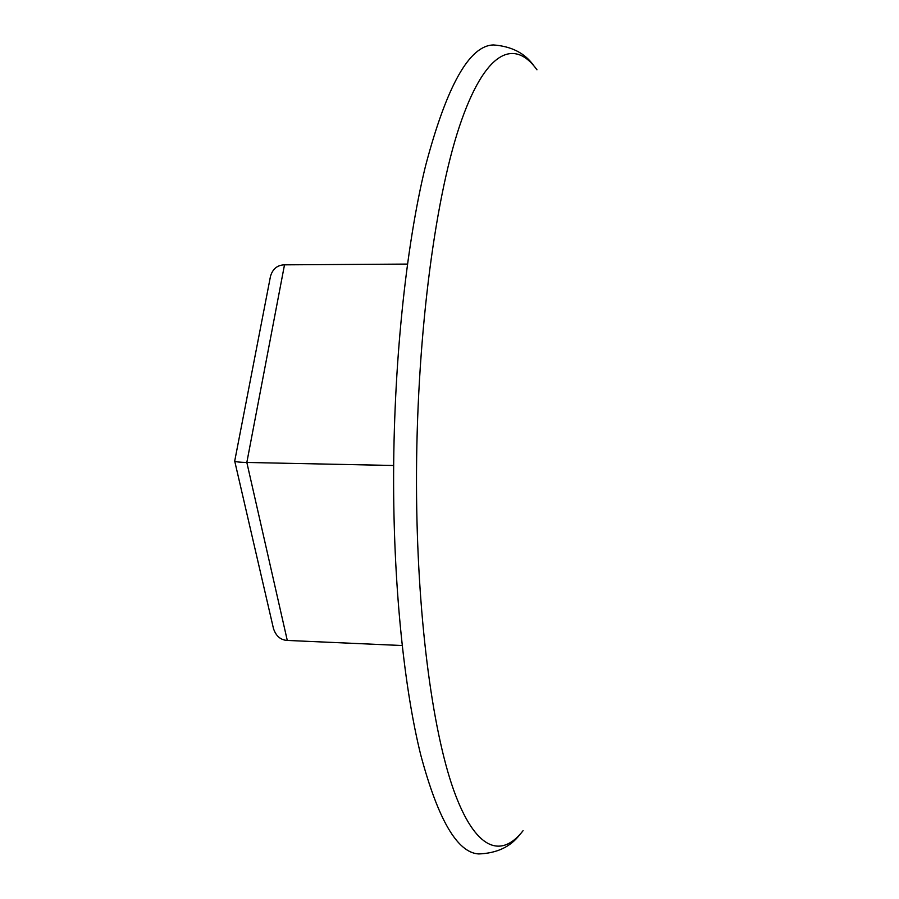 <?xml version="1.0" encoding="UTF-8"?>
<svg xmlns="http://www.w3.org/2000/svg" width="899" height="899" viewBox="0 0 899 899"><rect width="100%" height="100%" fill="white"/><g stroke="black" fill="none" stroke-linecap="round" stroke-linejoin="round"><path stroke-width="1.35" d="M536.961 69.796C514.059 37.87 484.64 50.85 459.322 126.77C434.127 202.5 416.136 343.306 416.495 484.842C416.844 613.725 432.026 728.988 453.523 789.682C475.155 850.274 501.091 858.927 523.072 830.71M533.725 65.616C524.982 53.198 511.576 46.31 493.506 44.95C469.39 45.444 446.736 85.753 425.553 165.877C405.831 246.438 393.245 366.635 393.605 485.28C394.009 591.171 404.494 689.612 420.777 755.07C438.128 819.832 457.445 852.791 478.74 853.949C496.844 853.252 510.486 846.858 519.678 834.755M407.449 264.081L284.5 264.834C277.386 265.036 272.723 268.846 270.498 276.263L234.706 461.075L273.453 628.491C275.937 636.031 280.544 640.021 287.287 640.436L402.168 645.538M234.729 461.142C235.673 461.861 239.707 462.311 246.832 462.468L393.65 465.491M284.5 264.834L246.832 462.468L287.287 640.436"/></g></svg>
